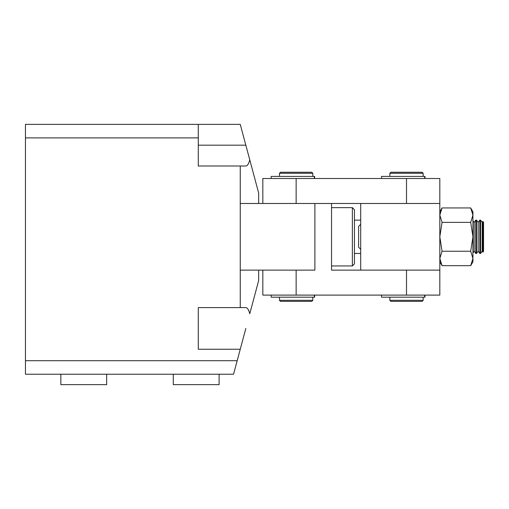 <?xml version="1.0" encoding="UTF-8"?>
<svg xmlns="http://www.w3.org/2000/svg" width="509" height="509" viewBox="0 0 509 509"><rect width="100%" height="100%" fill="white"/><g stroke="black" fill="none" stroke-linecap="round" stroke-linejoin="round"><path stroke-width="0.76" d="M25.45 360.696L237.181 360.696L233.555 374.23L25.45 374.23L25.45 124.355L240.254 124.355L245.834 145.18L198.281 145.18M25.45 137.894L198.281 137.894L198.281 124.355M237.181 360.696L240.254 349.244L198.281 349.244L198.281 307.595L240.254 307.595L240.254 166.004L198.281 166.004L198.281 137.894M240.254 349.244L245.834 328.42M240.254 307.595L245.834 307.595C247.361 307.69 248.678 309.72 249.779 313.697L258.667 280.529L258.667 270.12M258.667 203.485L258.667 193.07L245.834 145.18M249.779 159.902C248.678 163.879 247.361 165.915 245.834 166.004L240.254 166.004M240.254 270.12L240.254 203.485L314.886 203.485L314.886 270.12L240.254 270.12M360.696 203.485L314.886 203.485L331.544 203.485L331.544 270.12L360.696 270.12L360.696 203.485L439.821 203.485L439.821 270.12L360.696 270.12M331.544 207.647L352.368 207.647L354.449 209.733L354.449 253.457L360.696 253.457M331.544 265.952L352.368 265.952L352.368 207.647M354.449 253.457L354.449 263.872L352.368 265.952M360.696 220.142L354.449 220.142M406.506 270.12L406.506 295.105L439.821 295.105L439.821 270.12M406.506 295.105L296.143 295.105L296.143 270.12M262.829 270.12L262.829 295.105L296.143 295.105M279.486 297.186L279.486 300.31L312.806 300.31L312.806 297.186M279.486 173.289L280.529 172.252L311.762 172.252L312.806 173.289L279.486 173.289L279.486 176.413M312.806 173.289L312.806 176.413M279.486 300.31L280.529 301.353L311.762 301.353L312.806 300.31M271.157 295.105L271.157 297.186L314.632 297.186L314.632 295.105L314.613 297.186M262.829 203.485L262.829 178.5L439.821 178.5L439.821 203.485M381.521 295.105L381.521 297.186L424.99 297.186L424.99 295.105L424.97 297.186M314.613 176.413L314.613 178.5L314.632 176.413L271.157 176.413L271.157 178.5M424.97 176.413L424.97 178.5L424.99 176.413L381.521 176.413L381.521 178.5M389.849 297.186L389.849 300.31L423.164 300.31L423.164 297.186M389.849 173.289L390.887 172.252L422.12 172.252L423.164 173.289L389.849 173.289L389.849 176.413M423.164 173.289L423.164 176.413M389.849 300.31L390.887 301.353L422.12 301.353L423.164 300.31M439.821 261.785L442.054 265.653L439.821 258.438L442.054 251.23L439.821 236.8L442.054 222.376L439.821 215.161L442.054 207.946L470.698 207.946L472.931 215.161L472.931 211.814L470.698 207.946M442.054 222.376L470.698 222.376L472.931 215.161L472.931 236.8L470.698 251.23L442.054 251.23M470.698 222.376L472.931 236.8L472.931 258.438L470.698 251.23M442.054 265.653L470.698 265.653L472.931 258.438L472.931 261.785L470.698 265.653M483.55 234.579L483.55 251.166L482.952 252.203L482.952 221.402L483.55 222.433L483.55 234.579M482.952 221.402L482.227 222.433L482.227 251.166L482.952 252.203M482.227 222.433L480.617 220.142L480.617 253.457L482.227 251.166M479.783 253.457L478.18 251.166L478.18 222.433L479.783 220.142L479.783 253.457L480.617 253.457M478.18 222.433L476.57 220.142L476.57 253.457L478.18 251.166M475.737 253.457L474.134 251.166L474.134 222.433L475.737 220.142L475.737 253.457L476.57 253.457M360.696 224.31L358.616 226.39L358.616 247.215L360.696 249.295M173.289 374.23L173.289 384.645L219.099 384.645L219.099 374.23M60.851 374.23L60.851 384.645L106.661 384.645L106.661 374.23M314.327 297.186L314.327 295.105M406.506 178.5L406.506 203.485M296.143 203.485L296.143 178.5M424.691 297.186L424.691 295.105M314.327 178.5L314.327 176.413M424.691 178.5L424.691 176.413M439.821 211.814L442.054 207.946M474.134 251.166L472.931 252.878M479.783 220.142L480.617 220.142M475.737 220.142L476.57 220.142M474.134 222.433L472.931 220.721"/></g></svg>
